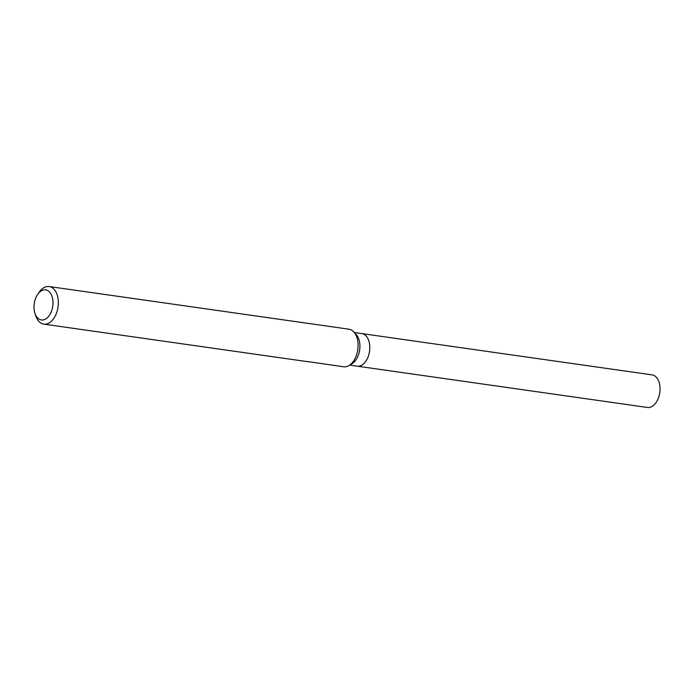 <?xml version="1.0" encoding="UTF-8"?>
<svg xmlns="http://www.w3.org/2000/svg" width="694" height="694" viewBox="0 0 694 694"><rect width="100%" height="100%" fill="white"/><g stroke="black" fill="none" stroke-linecap="round" stroke-linejoin="round"><path stroke-width="1.04" d="M37.606 294.499A15.19 9.352 98.1 0 1 52.31 297.344A15.19 9.352 98.1 0 1 47.348 317.731A15.19 9.352 98.1 0 1 34.934 313.272A15.19 9.352 98.1 0 1 34.7 312.482A15.19 9.352 98.1 0 1 37.606 294.499L39.098 292.313A18.99 11.685 98.1 0 1 49.144 286.535L348.882 329.182A18.99 11.685 98.1 0 1 353.819 331.949L356.222 334.577A16.456 10.132 98.1 0 1 359.171 340.268A16.456 10.132 98.1 0 1 352.084 363.656L349.039 365.504A18.99 11.685 98.1 0 1 343.539 366.779L308.787 361.73M369.043 341.674A16.456 10.132 98.1 0 0 361.817 333.58A16.456 10.132 98.1 0 1 369.043 341.674A16.456 10.132 98.1 0 1 367.334 358.651A16.456 10.132 98.1 0 1 357.184 366.163L349.707 365.096M353.819 331.949A18.99 11.685 98.1 0 1 357.219 338.525A18.99 11.685 98.1 0 1 349.039 365.504M49.144 286.535A18.99 11.685 98.1 0 1 57.472 295.87A18.99 11.685 98.1 0 1 55.503 315.458A18.99 11.685 98.1 0 1 43.791 324.133A18.99 11.685 98.1 0 1 35.758 315.779L34.934 313.272M43.791 324.133L309.021 361.869M361.947 333.597L652.082 374.881A16.456 10.132 98.1 0 1 659.3 382.975A16.456 10.132 98.1 0 1 657.591 399.952A16.456 10.132 98.1 0 1 647.441 407.465L357.306 366.18M361.817 333.58L354.339 332.521"/></g></svg>
